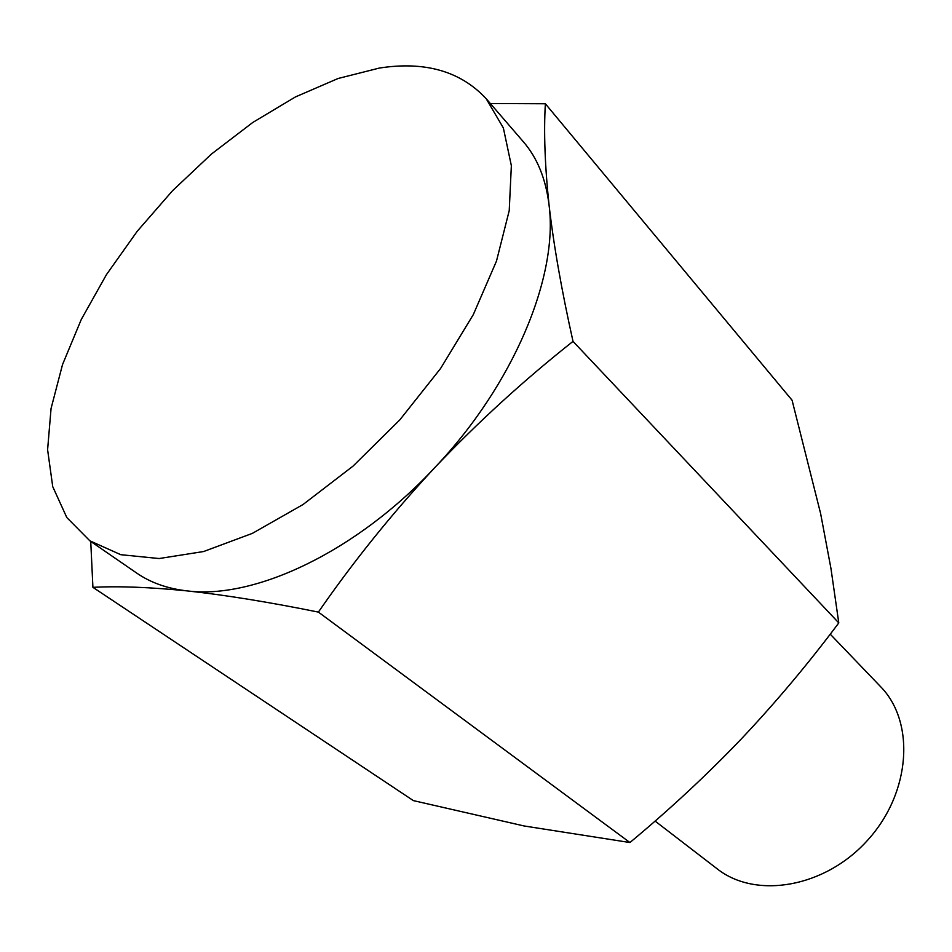 <?xml version="1.0" encoding="UTF-8"?>
<svg xmlns="http://www.w3.org/2000/svg" width="952" height="952" viewBox="0 0 952 952"><rect width="100%" height="100%" fill="white"/><g stroke="black" fill="none" stroke-linecap="round" stroke-linejoin="round"><path stroke-width="1.43" d="M490.339 103.518L545.365 103.756L792.076 400.233L820.6 513.473L830.941 568.392L838.783 622.917C808.069 663.984 775.511 702.731 741.108 739.157C706.443 775.333 669.375 809.795 629.927 842.532L318.385 612.1C353.335 561.609 392.117 513.461 434.719 467.67C477.809 422.295 523.909 380.205 573.009 341.375L838.783 622.917M90.737 541.426L92.915 587.336L413.358 800.608L524.159 825.979L629.927 842.532M92.915 587.336C118.798 585.992 150.321 587.194 187.473 590.93C225.219 595.024 268.869 602.08 318.385 612.1M830.227 634.163L880.469 686.535C915.205 721.604 911.123 792.1 868.046 839.747C825.372 887.752 755.733 899.485 717.094 868.771L655.083 821.076M573.009 341.375C561.632 290.36 553.647 244.985 549.078 205.239C558.419 276.425 513.592 384.751 434.719 467.67C356.726 551.541 254.91 599.462 187.473 590.93C167.623 588.705 150.69 582.743 136.66 573.044L89.857 540.819L66.807 517.543L52.729 486.627L47.6 449.713L51.063 408.491L62.523 364.58L81.277 319.479L106.469 274.604L137.219 231.276L172.538 190.709L211.415 154.081L252.768 122.463L295.417 96.937L338.091 78.492L379.372 68.056C424.997 60.987 460.601 71.21 486.198 98.722L503.358 127.949L511.355 165.66L509.225 210.63L496.492 261.05L473.322 314.577L440.562 368.507L399.769 419.939L353.073 466.087L303.034 504.524L252.34 533.382L203.609 551.529L159.139 558.538L120.773 554.695L89.857 540.819M486.198 98.722L523.326 141.729C537.333 157.889 545.913 179.059 549.078 205.239C544.913 165.993 543.675 132.173 545.365 103.756"/></g></svg>
